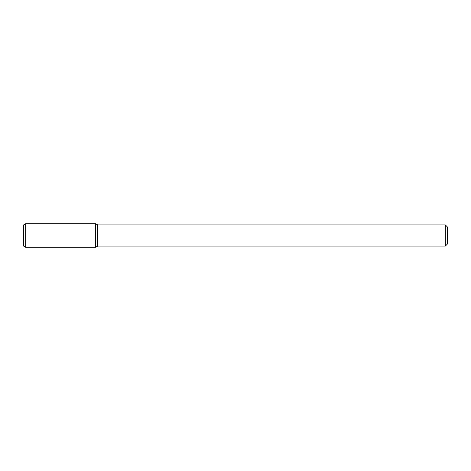 <?xml version="1.0" encoding="UTF-8"?>
<svg xmlns="http://www.w3.org/2000/svg" width="471" height="471" viewBox="0 0 471 471"><rect width="100%" height="100%" fill="white"/><g stroke="black" fill="none" stroke-linecap="round" stroke-linejoin="round"><path stroke-width="0.71" d="M445.33 224.903L445.33 246.097L447.45 243.978L447.45 227.022L445.33 224.903L97.691 224.903L95.631 223.713L25.669 223.713L25.669 247.287L95.631 247.287L95.631 223.713L95.631 247.287L97.691 246.097L97.691 224.903M445.33 246.097L97.691 246.097M25.669 223.713L23.55 224.938L23.55 246.062L25.669 247.287"/></g></svg>
